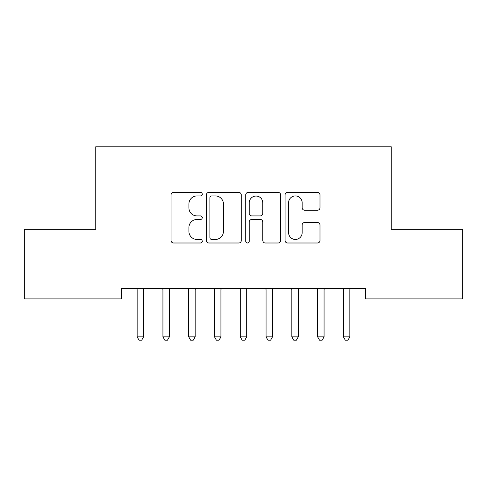 <?xml version="1.0" encoding="UTF-8"?>
<svg xmlns="http://www.w3.org/2000/svg" width="487" height="487" viewBox="0 0 487 487"><rect width="100%" height="100%" fill="white"/><g stroke="black" fill="none" stroke-linecap="round" stroke-linejoin="round"><path stroke-width="0.73" d="M202.251 194.155A1.771 1.771 0 0 0 200.48 192.383L173.591 192.383A2.532 2.532 0 0 0 171.059 194.916L171.059 240.468A2.532 2.532 0 0 0 173.591 243.001L200.48 243.001A1.771 1.771 0 0 0 202.251 241.229A1.771 1.771 0 0 0 200.48 239.458L196.998 239.458A8.096 8.096 0 0 1 188.901 231.355L188.901 227.563A8.096 8.096 0 0 1 196.998 219.46L200.48 219.46A1.771 1.771 0 0 0 202.251 217.689A1.771 1.771 0 0 0 200.48 215.918L196.998 215.918A8.096 8.096 0 0 1 188.901 207.821L188.901 204.029A8.096 8.096 0 0 1 196.998 195.926L200.48 195.926A1.771 1.771 0 0 0 202.251 194.155M317.457 210.226A2.532 2.532 0 0 0 319.989 207.693L319.989 194.916A2.532 2.532 0 0 0 317.457 192.383L287.598 192.383A2.532 2.532 0 0 0 285.065 194.916L285.065 240.468A2.532 2.532 0 0 0 287.598 243.001L317.457 243.001A2.532 2.532 0 0 0 319.989 240.468L319.989 225.031A2.532 2.532 0 0 0 317.457 222.498L304.679 222.498A2.532 2.532 0 0 0 302.147 225.031L302.147 232.689A6.769 6.769 0 0 1 295.378 239.458A6.769 6.769 0 0 1 288.608 232.689L288.608 202.695A6.769 6.769 0 0 1 295.378 195.926A6.769 6.769 0 0 1 302.147 202.695L302.147 207.693A2.532 2.532 0 0 0 304.679 210.226L317.457 210.226M365.451 288.596L121.549 288.596L121.549 298.908L24.35 298.908L24.35 229.292L95.769 229.292L95.769 146.788L391.231 146.788L391.231 229.292L462.65 229.292L462.65 298.908L365.451 298.908L365.451 288.596M241.284 194.916A2.532 2.532 0 0 0 238.758 192.383L208.893 192.383A2.532 2.532 0 0 0 206.36 194.916L206.36 240.468A2.532 2.532 0 0 0 208.893 243.001L238.758 243.001A2.532 2.532 0 0 0 241.284 240.468L241.284 194.916M248.242 192.383L278.107 192.383A2.532 2.532 0 0 1 280.64 194.916L280.64 240.468A2.532 2.532 0 0 1 278.107 243.001L265.33 243.001A2.532 2.532 0 0 1 262.797 240.468L262.797 221.993A2.532 2.532 0 0 0 260.265 219.46L251.785 219.46A2.532 2.532 0 0 0 249.259 221.993L249.259 241.229A1.771 1.771 0 0 1 247.487 243.001A1.771 1.771 0 0 1 245.716 241.229L245.716 194.916A2.532 2.532 0 0 1 248.242 192.383M211.675 195.926A1.771 1.771 0 0 0 209.903 197.698L209.903 237.686A1.771 1.771 0 0 0 211.675 239.458L215.345 239.458A8.096 8.096 0 0 0 223.442 231.355L223.442 204.029A8.096 8.096 0 0 0 215.345 195.926L211.675 195.926M262.797 202.823A6.769 6.769 0 0 0 256.028 196.054A6.769 6.769 0 0 0 249.259 202.823L249.259 213.391A2.532 2.532 0 0 0 251.785 215.918L260.265 215.918A2.532 2.532 0 0 0 262.797 213.391L262.797 202.823M143.592 289.935A2.581 2.581 0 0 1 143.781 288.974A2.581 2.581 0 0 0 143.592 289.935L143.592 336.858L137.145 336.858L137.145 289.935A2.581 2.581 0 0 0 136.963 288.974L136.81 288.596M143.933 288.596L143.781 288.974M143.592 336.858L141.662 340.212L139.081 340.212L137.145 336.858M195.159 289.935A2.581 2.581 0 0 1 195.342 288.974A2.581 2.581 0 0 0 195.159 289.935L195.159 336.858L188.713 336.858L188.713 289.935A2.581 2.581 0 0 0 188.524 288.974L188.372 288.596M169.713 288.596L169.561 288.974A2.581 2.581 0 0 0 169.379 289.935L169.379 336.858L162.932 336.858L162.932 289.935A2.581 2.581 0 0 0 162.743 288.974L162.591 288.596M169.379 336.858L167.443 340.212L164.862 340.212L162.932 336.858M195.494 288.596L195.342 288.974M195.159 336.858L193.223 340.212L190.648 340.212L188.713 336.858M220.94 289.935A2.581 2.581 0 0 1 221.128 288.974A2.581 2.581 0 0 0 220.94 289.935L220.94 336.858L214.493 336.858L214.493 289.935A2.581 2.581 0 0 0 214.31 288.974L214.158 288.596M221.281 288.596L221.128 288.974M220.94 336.858L219.004 340.212L216.429 340.212L214.493 336.858M247.061 288.596L246.909 288.974A2.581 2.581 0 0 0 246.72 289.935L246.72 336.858L240.28 336.858L240.28 289.935A2.581 2.581 0 0 0 240.091 288.974L239.939 288.596M246.72 336.858L244.791 340.212L242.209 340.212L240.28 336.858M272.507 289.935A2.581 2.581 0 0 1 272.69 288.974A2.581 2.581 0 0 0 272.507 289.935L272.507 336.858L266.06 336.858L266.06 289.935A2.581 2.581 0 0 0 265.872 288.974L265.719 288.596M272.842 288.596L272.69 288.974M272.507 336.858L270.571 340.212L267.996 340.212L266.06 336.858M298.628 288.596L298.476 288.974A2.581 2.581 0 0 0 298.288 289.935L298.288 336.858L291.841 336.858L291.841 289.935A2.581 2.581 0 0 0 291.658 288.974L291.506 288.596M298.288 336.858L296.352 340.212L293.777 340.212L291.841 336.858M324.068 289.935A2.581 2.581 0 0 1 324.257 288.974A2.581 2.581 0 0 0 324.068 289.935L324.068 336.858L317.621 336.858L317.621 289.935A2.581 2.581 0 0 0 317.439 288.974L317.287 288.596M324.409 288.596L324.257 288.974M324.068 336.858L322.138 340.212L319.557 340.212L317.621 336.858M349.855 289.935A2.581 2.581 0 0 1 350.037 288.974A2.581 2.581 0 0 0 349.855 289.935L349.855 336.858L343.408 336.858L343.408 289.935A2.581 2.581 0 0 0 343.219 288.974L343.067 288.596M350.19 288.596L350.037 288.974M349.855 336.858L347.919 340.212L345.338 340.212L343.408 336.858"/></g></svg>
